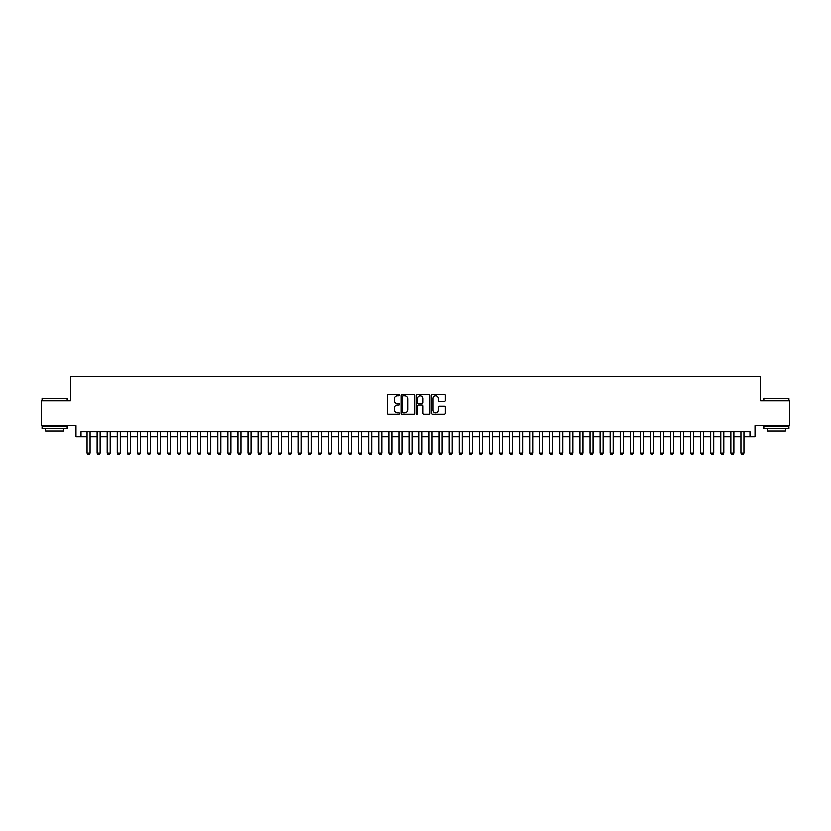 <?xml version="1.0" encoding="UTF-8"?>
<svg xmlns="http://www.w3.org/2000/svg" width="831" height="831" viewBox="0 0 831 831"><rect width="100%" height="100%" fill="white"/><g stroke="black" fill="none" stroke-linecap="round" stroke-linejoin="round"><path stroke-width="1.25" d="M399.41 395.005A0.696 0.696 0 0 0 398.714 394.31L388.222 394.31A0.987 0.987 0 0 0 387.236 395.296L387.236 413.069A0.987 0.987 0 0 0 388.222 414.056L398.714 414.056A0.696 0.696 0 0 0 399.41 413.371A0.696 0.696 0 0 0 398.714 412.675L397.353 412.675A3.158 3.158 0 0 1 394.195 409.517L394.195 408.031A3.158 3.158 0 0 1 397.353 404.874L398.714 404.874A0.696 0.696 0 0 0 399.41 404.188A0.696 0.696 0 0 0 398.714 403.492L397.353 403.492A3.158 3.158 0 0 1 394.195 400.334L394.195 398.849A3.158 3.158 0 0 1 397.353 395.691L398.714 395.691A0.696 0.696 0 0 0 399.41 395.005M444.356 401.269A0.987 0.987 0 0 0 445.343 400.282L445.343 395.296A0.987 0.987 0 0 0 444.356 394.31L432.702 394.31A0.987 0.987 0 0 0 431.715 395.296L431.715 413.069A0.987 0.987 0 0 0 432.702 414.056L444.356 414.056A0.987 0.987 0 0 0 445.343 413.069L445.343 407.045A0.987 0.987 0 0 0 444.356 406.058L439.37 406.058A0.987 0.987 0 0 0 438.384 407.045L438.384 410.036A2.638 2.638 0 0 1 435.745 412.675A2.638 2.638 0 0 1 433.096 410.036L433.096 398.329A2.638 2.638 0 0 1 435.745 395.691A2.638 2.638 0 0 1 438.384 398.329L438.384 400.282A0.987 0.987 0 0 0 439.37 401.269L444.356 401.269M81.033 436.877L81.033 431.85L749.967 431.85L749.967 436.877L754.995 436.877L754.995 425.815L789.45 425.815L789.45 400.667L760.531 400.667L760.531 376.516L70.469 376.516L70.469 400.667L41.55 400.667L41.55 425.815L76.005 425.815L76.005 436.877L87.068 436.877M414.638 395.296A0.987 0.987 0 0 0 413.651 394.31L401.996 394.31A0.987 0.987 0 0 0 401.009 395.296L401.009 413.069A0.987 0.987 0 0 0 401.996 414.056L413.651 414.056A0.987 0.987 0 0 0 414.638 413.069L414.638 395.296M417.349 394.31L429.004 394.31A0.987 0.987 0 0 1 429.991 395.296L429.991 413.069A0.987 0.987 0 0 1 429.004 414.056L424.018 414.056A0.987 0.987 0 0 1 423.031 413.069L423.031 405.86A0.987 0.987 0 0 0 422.044 404.874L418.731 404.874A0.987 0.987 0 0 0 417.744 405.86L417.744 413.371A0.696 0.696 0 0 1 417.058 414.056A0.696 0.696 0 0 1 416.362 413.371L416.362 395.296A0.987 0.987 0 0 1 417.349 394.31M90.08 436.877L97.123 436.877M100.146 436.877L107.189 436.877M110.201 436.877L117.244 436.877M120.266 436.877L127.309 436.877M130.322 436.877L137.364 436.877M140.377 436.877L147.419 436.877M150.442 436.877L157.485 436.877M160.497 436.877L167.54 436.877M170.563 436.877L177.605 436.877M180.618 436.877L187.661 436.877M190.673 436.877L197.716 436.877M200.738 436.877L207.781 436.877M210.794 436.877L217.836 436.877M220.859 436.877L227.891 436.877M230.914 436.877L237.957 436.877M240.969 436.877L248.012 436.877M251.035 436.877L258.077 436.877M261.09 436.877L268.133 436.877M271.155 436.877L278.188 436.877M281.21 436.877L288.253 436.877M291.265 436.877L298.308 436.877M301.331 436.877L308.374 436.877M311.386 436.877L318.429 436.877M321.452 436.877L328.484 436.877M331.507 436.877L338.549 436.877M341.562 436.877L348.605 436.877M351.627 436.877L358.67 436.877M361.682 436.877L368.725 436.877M371.737 436.877L378.78 436.877M381.803 436.877L388.846 436.877M391.858 436.877L398.901 436.877M401.924 436.877L408.966 436.877M411.979 436.877L419.021 436.877M422.034 436.877L429.076 436.877M432.099 436.877L439.142 436.877M442.154 436.877L449.197 436.877M452.22 436.877L459.263 436.877M462.275 436.877L469.318 436.877M472.33 436.877L479.373 436.877M482.396 436.877L489.438 436.877M492.451 436.877L499.493 436.877M502.516 436.877L509.548 436.877M512.571 436.877L519.614 436.877M522.626 436.877L529.669 436.877M532.692 436.877L539.735 436.877M542.747 436.877L549.79 436.877M552.812 436.877L559.845 436.877M562.867 436.877L569.91 436.877M572.923 436.877L579.965 436.877M582.988 436.877L590.031 436.877M593.043 436.877L600.086 436.877M603.109 436.877L610.141 436.877M613.164 436.877L620.206 436.877M623.219 436.877L630.262 436.877M633.284 436.877L640.327 436.877M643.339 436.877L650.382 436.877M653.395 436.877L660.437 436.877M663.46 436.877L670.503 436.877M673.515 436.877L680.558 436.877M683.581 436.877L690.623 436.877M693.636 436.877L700.678 436.877M703.691 436.877L710.734 436.877M713.756 436.877L720.799 436.877M723.811 436.877L730.854 436.877M733.877 436.877L740.92 436.877M743.932 436.877L749.967 436.877M403.087 395.691A0.696 0.696 0 0 0 402.391 396.387L402.391 411.979A0.696 0.696 0 0 0 403.087 412.675L404.52 412.675A3.158 3.158 0 0 0 407.678 409.517L407.678 398.849A3.158 3.158 0 0 0 404.52 395.691L403.087 395.691M423.031 398.381A2.638 2.638 0 0 0 420.393 395.743A2.638 2.638 0 0 0 417.744 398.381L417.744 402.505A0.987 0.987 0 0 0 418.731 403.492L422.044 403.492A0.987 0.987 0 0 0 423.031 402.505L423.031 398.381M90.08 431.85L90.08 453.175L89.333 454.484L87.826 454.484L87.068 453.175L87.068 431.85M87.068 453.175L90.08 453.175M42.35 398.153L67.197 398.454L42.35 398.153M54.628 428.827L42.049 428.827L42.049 426.313L67.197 426.313L67.197 428.827L54.628 428.827M63.675 428.827L63.675 431.144L45.57 431.144L45.57 428.827M764.105 398.153L788.951 398.454L764.105 398.153M776.372 428.827L763.803 428.827L763.803 426.313L788.951 426.313L788.951 428.827L776.372 428.827M785.43 428.827L785.43 431.144L767.325 431.144L767.325 428.827M100.146 431.85L100.146 453.175L99.388 454.484L97.881 454.484L97.123 453.175L97.123 431.85M97.123 453.175L100.146 453.175M110.201 431.85L110.201 453.175L109.453 454.484L107.937 454.484L107.189 453.175L107.189 431.85M107.189 453.175L110.201 453.175M120.266 431.85L120.266 453.175L119.508 454.484L118.002 454.484L117.244 453.175L117.244 431.85M117.244 453.175L120.266 453.175M130.322 431.85L130.322 453.175L129.563 454.484L128.057 454.484L127.309 453.175L127.309 431.85M127.309 453.175L130.322 453.175M140.377 431.85L140.377 453.175L139.629 454.484L138.123 454.484L137.364 453.175L137.364 431.85M137.364 453.175L140.377 453.175M150.442 431.85L150.442 453.175L149.684 454.484L148.178 454.484L147.419 453.175L147.419 431.85M147.419 453.175L150.442 453.175M160.497 431.85L160.497 453.175L159.749 454.484L158.233 454.484L157.485 453.175L157.485 431.85M157.485 453.175L160.497 453.175M170.563 431.85L170.563 453.175L169.804 454.484L168.298 454.484L167.54 453.175L167.54 431.85M167.54 453.175L170.563 453.175M180.618 431.85L180.618 453.175L179.86 454.484L178.353 454.484L177.605 453.175L177.605 431.85M177.605 453.175L180.618 453.175M190.673 431.85L190.673 453.175L189.925 454.484L188.419 454.484L187.661 453.175L187.661 431.85M187.661 453.175L190.673 453.175M200.738 431.85L200.738 453.175L199.98 454.484L198.474 454.484L197.716 453.175L197.716 431.85M197.716 453.175L200.738 453.175M210.794 431.85L210.794 453.175L210.046 454.484L208.529 454.484L207.781 453.175L207.781 431.85M207.781 453.175L210.794 453.175M220.859 431.85L220.859 453.175L220.101 454.484L218.595 454.484L217.836 453.175L217.836 431.85M217.836 453.175L220.859 453.175M230.914 431.85L230.914 453.175L230.156 454.484L228.65 454.484L227.891 453.175L227.891 431.85M227.891 453.175L230.914 453.175M240.969 431.85L240.969 453.175L240.221 454.484L238.705 454.484L237.957 453.175L237.957 431.85M237.957 453.175L240.969 453.175M251.035 431.85L251.035 453.175L250.276 454.484L248.77 454.484L248.012 453.175L248.012 431.85M248.012 453.175L251.035 453.175M261.09 431.85L261.09 453.175L260.342 454.484L258.825 454.484L258.077 453.175L258.077 431.85M258.077 453.175L261.09 453.175M271.155 431.85L271.155 453.175L270.397 454.484L268.891 454.484L268.133 453.175L268.133 431.85M268.133 453.175L271.155 453.175M281.21 431.85L281.21 453.175L280.452 454.484L278.946 454.484L278.188 453.175L278.188 431.85M278.188 453.175L281.21 453.175M291.265 431.85L291.265 453.175L290.518 454.484L289.001 454.484L288.253 453.175L288.253 431.85M288.253 453.175L291.265 453.175M301.331 431.85L301.331 453.175L300.573 454.484L299.067 454.484L298.308 453.175L298.308 431.85M298.308 453.175L301.331 453.175M311.386 431.85L311.386 453.175L310.638 454.484L309.122 454.484L308.374 453.175L308.374 431.85M308.374 453.175L311.386 453.175M321.452 431.85L321.452 453.175L320.693 454.484L319.187 454.484L318.429 453.175L318.429 431.85M318.429 453.175L321.452 453.175M331.507 431.85L331.507 453.175L330.748 454.484L329.242 454.484L328.484 453.175L328.484 431.85M328.484 453.175L331.507 453.175M341.562 431.85L341.562 453.175L340.814 454.484L339.297 454.484L338.549 453.175L338.549 431.85M338.549 453.175L341.562 453.175M351.627 431.85L351.627 453.175L350.869 454.484L349.363 454.484L348.605 453.175L348.605 431.85M348.605 453.175L351.627 453.175M361.682 431.85L361.682 453.175L360.924 454.484L359.418 454.484L358.67 453.175L358.67 431.85M358.67 453.175L361.682 453.175M371.737 431.85L371.737 453.175L370.99 454.484L369.483 454.484L368.725 453.175L368.725 431.85M368.725 453.175L371.737 453.175M381.803 431.85L381.803 453.175L381.045 454.484L379.538 454.484L378.78 453.175L378.78 431.85M378.78 453.175L381.803 453.175M391.858 431.85L391.858 453.175L391.11 454.484L389.594 454.484L388.846 453.175L388.846 431.85M388.846 453.175L391.858 453.175M401.924 431.85L401.924 453.175L401.165 454.484L399.659 454.484L398.901 453.175L398.901 431.85M398.901 453.175L401.924 453.175M411.979 431.85L411.979 453.175L411.22 454.484L409.714 454.484L408.966 453.175L408.966 431.85M408.966 453.175L411.979 453.175M422.034 431.85L422.034 453.175L421.286 454.484L419.78 454.484L419.021 453.175L419.021 431.85M419.021 453.175L422.034 453.175M432.099 431.85L432.099 453.175L431.341 454.484L429.835 454.484L429.076 453.175L429.076 431.85M429.076 453.175L432.099 453.175M442.154 431.85L442.154 453.175L441.406 454.484L439.89 454.484L439.142 453.175L439.142 431.85M439.142 453.175L442.154 453.175M452.22 431.85L452.22 453.175L451.462 454.484L449.955 454.484L449.197 453.175L449.197 431.85M449.197 453.175L452.22 453.175M462.275 431.85L462.275 453.175L461.517 454.484L460.01 454.484L459.263 453.175L459.263 431.85M459.263 453.175L462.275 453.175M472.33 431.85L472.33 453.175L471.582 454.484L470.076 454.484L469.318 453.175L469.318 431.85M469.318 453.175L472.33 453.175M482.396 431.85L482.396 453.175L481.637 454.484L480.131 454.484L479.373 453.175L479.373 431.85M479.373 453.175L482.396 453.175M492.451 431.85L492.451 453.175L491.703 454.484L490.186 454.484L489.438 453.175L489.438 431.85M489.438 453.175L492.451 453.175M502.516 431.85L502.516 453.175L501.758 454.484L500.252 454.484L499.493 453.175L499.493 431.85M499.493 453.175L502.516 453.175M512.571 431.85L512.571 453.175L511.813 454.484L510.307 454.484L509.548 453.175L509.548 431.85M509.548 453.175L512.571 453.175M522.626 431.85L522.626 453.175L521.878 454.484L520.362 454.484L519.614 453.175L519.614 431.85M519.614 453.175L522.626 453.175M532.692 431.85L532.692 453.175L531.933 454.484L530.427 454.484L529.669 453.175L529.669 431.85M529.669 453.175L532.692 453.175M542.747 431.85L542.747 453.175L541.999 454.484L540.482 454.484L539.735 453.175L539.735 431.85M539.735 453.175L542.747 453.175M552.812 431.85L552.812 453.175L552.054 454.484L550.548 454.484L549.79 453.175L549.79 431.85M549.79 453.175L552.812 453.175M562.867 431.85L562.867 453.175L562.109 454.484L560.603 454.484L559.845 453.175L559.845 431.85M559.845 453.175L562.867 453.175M572.923 431.85L572.923 453.175L572.175 454.484L570.658 454.484L569.91 453.175L569.91 431.85M569.91 453.175L572.923 453.175M582.988 431.85L582.988 453.175L582.23 454.484L580.724 454.484L579.965 453.175L579.965 431.85M579.965 453.175L582.988 453.175M593.043 431.85L593.043 453.175L592.295 454.484L590.779 454.484L590.031 453.175L590.031 431.85M590.031 453.175L593.043 453.175M603.109 431.85L603.109 453.175L602.35 454.484L600.844 454.484L600.086 453.175L600.086 431.85M600.086 453.175L603.109 453.175M613.164 431.85L613.164 453.175L612.405 454.484L610.899 454.484L610.141 453.175L610.141 431.85M610.141 453.175L613.164 453.175M623.219 431.85L623.219 453.175L622.471 454.484L620.954 454.484L620.206 453.175L620.206 431.85M620.206 453.175L623.219 453.175M633.284 431.85L633.284 453.175L632.526 454.484L631.02 454.484L630.262 453.175L630.262 431.85M630.262 453.175L633.284 453.175M643.339 431.85L643.339 453.175L642.581 454.484L641.075 454.484L640.327 453.175L640.327 431.85M640.327 453.175L643.339 453.175M653.395 431.85L653.395 453.175L652.647 454.484L651.14 454.484L650.382 453.175L650.382 431.85M650.382 453.175L653.395 453.175M663.46 431.85L663.46 453.175L662.702 454.484L661.196 454.484L660.437 453.175L660.437 431.85M660.437 453.175L663.46 453.175M673.515 431.85L673.515 453.175L672.767 454.484L671.251 454.484L670.503 453.175L670.503 431.85M670.503 453.175L673.515 453.175M683.581 431.85L683.581 453.175L682.822 454.484L681.316 454.484L680.558 453.175L680.558 431.85M680.558 453.175L683.581 453.175M693.636 431.85L693.636 453.175L692.877 454.484L691.371 454.484L690.623 453.175L690.623 431.85M690.623 453.175L693.636 453.175M703.691 431.85L703.691 453.175L702.943 454.484L701.437 454.484L700.678 453.175L700.678 431.85M700.678 453.175L703.691 453.175M713.756 431.85L713.756 453.175L712.998 454.484L711.492 454.484L710.734 453.175L710.734 431.85M710.734 453.175L713.756 453.175M723.811 431.85L723.811 453.175L723.063 454.484L721.547 454.484L720.799 453.175L720.799 431.85M720.799 453.175L723.811 453.175M733.877 431.85L733.877 453.175L733.119 454.484L731.612 454.484L730.854 453.175L730.854 431.85M730.854 453.175L733.877 453.175M743.932 431.85L743.932 453.175L743.174 454.484L741.668 454.484L740.92 453.175L740.92 431.85M740.92 453.175L743.932 453.175M42.049 400.667L42.049 398.454M67.197 400.667L67.197 398.454M763.803 400.667L763.803 398.454M788.951 400.667L788.951 398.454"/></g></svg>
